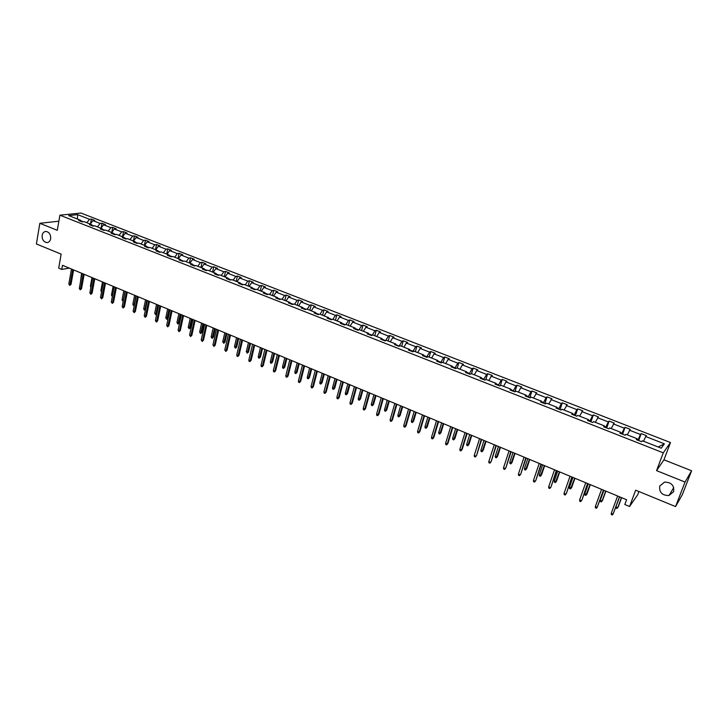 <?xml version="1.0" encoding="UTF-8"?>
<svg xmlns="http://www.w3.org/2000/svg" width="728" height="728" viewBox="0 0 728 728"><rect width="100%" height="100%" fill="white"/><g stroke="black" fill="none" stroke-linecap="round" stroke-linejoin="round"><path stroke-width="1.09" d="M50.66 238.757C50.105 241.268 48.776 242.542 46.692 242.597C43.471 241.814 41.96 239.385 42.142 235.299C42.706 232.778 44.035 231.495 46.137 231.449C49.349 232.241 50.86 234.68 50.66 238.757M673.628 491.664L668.968 495.522C662.116 495.504 659.04 492.346 659.759 486.031L664.546 482.118C671.343 482.218 674.374 485.403 673.628 491.664M691.6 470.761L663.963 459.814L656.565 470.634L685.039 482.054L691.6 470.761L682.364 494.594L675.557 506.579L635.653 490.19L629.584 506.506L637.701 494.74L638.911 491.518M685.039 482.054L675.557 506.579M58.859 221.203L39.831 223.296L36.4 243.962L61.143 254.127L58.713 268.141L61.753 269.415L69.306 268.141M670.488 442.533L80.945 213.022L59.896 215.188L663.263 452.843L670.488 442.533L663.963 459.814M83.183 221.74L80.963 220.866M86.832 222.722L89.535 219.301L91.391 219.092L90.572 223.614M77.459 219.037L77.605 214.633L89.535 219.301M90.236 224.051L92.929 220.62L94.786 220.411L91.391 219.092M92.929 220.62L100.155 223.451L102.002 223.232L101.137 227.928M100.892 228.237L103.585 224.788L105.424 224.561L102.002 223.232M103.585 224.788L110.883 227.637L112.704 227.409L111.793 232.287M111.657 232.459L114.342 228.983L116.162 228.756L112.704 227.409M114.342 228.983L121.703 231.859L123.514 231.622L122.541 236.682M122.513 236.727L125.198 233.224L127 232.978L123.514 231.622M125.198 233.224L132.632 236.127L134.416 235.881L133.424 241.004M133.479 241.032L136.154 237.51L137.938 237.255L134.416 235.881M136.154 237.51L143.653 240.44L145.427 240.176L144.408 245.318M144.544 245.372L147.211 241.823L148.985 241.559L145.427 240.176M147.211 241.823L154.791 244.79L156.547 244.508L155.501 249.677M155.719 249.759L158.376 246.191L160.133 245.909L156.547 244.508M158.376 246.191L166.029 249.176L167.768 248.885L166.703 254.072M167.003 254.19L169.651 250.596L171.38 250.305L167.768 248.885M169.651 250.596L177.377 253.608L179.097 253.308L178.005 258.504M178.387 258.658L181.035 255.037L182.746 254.736L179.097 253.308M181.035 255.037L188.834 258.085L190.527 257.767L189.417 262.99M189.89 263.172L192.529 259.523L194.221 259.214L190.527 257.767M192.529 259.523L200.4 262.599L202.075 262.28L200.946 267.513M201.501 267.731L204.131 264.055L205.797 263.727L202.075 262.28M204.131 264.055L212.076 267.158L213.732 266.821L212.576 272.081M213.222 272.336L215.843 268.632L217.499 268.295L213.732 266.821M215.843 268.632L223.869 271.772L225.507 271.417L224.324 276.695M225.061 276.977L227.673 273.255L229.302 272.9L225.507 271.417M227.673 273.255L235.781 276.422L237.392 276.058L236.191 281.345M237.019 281.672L239.621 277.923L241.232 277.55L237.392 276.058M239.621 277.923L247.811 281.117L249.404 280.744L248.166 286.049M249.094 286.413L251.688 282.637L253.271 282.255L249.404 280.744M251.688 282.637L259.951 285.858L261.525 285.467L260.269 290.8M261.288 291.2L263.873 287.387L265.438 286.996L261.525 285.467M263.873 287.387L272.217 290.654L273.764 290.245L272.481 295.595M273.601 296.032L276.176 292.201L277.723 291.791L273.764 290.245M276.176 292.201L284.612 295.495L286.131 295.077L284.83 300.436M286.04 300.919L288.606 297.051L290.126 296.633L286.131 295.077M288.606 297.051L297.124 300.382L298.626 299.945L297.288 305.332M298.607 305.851L301.164 301.956L302.657 301.519L298.626 299.945M301.164 301.956L309.764 305.314L311.247 304.868L309.882 310.274M311.302 310.829L313.85 306.907L315.315 306.461L311.247 304.868M313.85 306.907L322.54 310.31L323.987 309.846L322.595 315.269M324.124 315.87L326.663 311.912L328.101 311.447L323.987 309.846M326.663 311.912L335.435 315.342L336.864 314.869L335.444 320.311M337.082 320.948L339.603 316.971L341.023 316.489L336.864 314.869M339.603 316.971L348.475 320.438L349.868 319.947L348.421 325.407M350.168 326.089L352.68 322.076L354.072 321.576L349.868 319.947M352.68 322.076L361.643 325.58L363.008 325.07L361.534 330.548M363.39 331.276L365.893 327.236L367.249 326.726L363.008 325.07M365.893 327.236L374.947 330.776L376.294 330.248L374.784 335.754M376.758 336.527L379.243 332.45L380.571 331.923L376.294 330.248M379.243 332.45L388.388 336.027L389.708 335.481L388.17 341.004M390.263 341.823L392.729 337.719L394.039 337.173L389.708 335.481M392.729 337.719L401.974 341.332L403.257 340.777L401.692 346.31M403.904 347.183L406.361 343.043L407.635 342.479L403.257 340.777M406.361 343.043L415.706 346.692L416.962 346.119L415.36 351.679M417.69 352.598L420.129 348.421L421.385 347.848L416.962 346.119M420.129 348.421L429.575 352.115L430.803 351.524L429.165 357.102M431.622 358.067L434.052 353.863L435.271 353.262L430.803 351.524M434.052 353.863L443.598 357.594L444.79 356.975L443.125 362.58M445.709 363.591L448.12 359.359L449.312 358.74L444.79 356.975M448.12 359.359L457.766 363.126L458.931 362.499L457.23 368.113M459.95 369.178L462.344 364.91L463.499 364.273L458.931 362.499M462.344 364.91L472.099 368.723L473.227 368.077L471.489 373.71M474.338 374.829L476.722 370.525L477.841 369.87L473.227 368.077M476.722 370.525L486.577 374.374L487.669 373.71L485.849 379.543M488.879 380.544L491.245 376.203L492.337 375.53L487.669 373.71M491.245 376.203L501.21 380.089L502.275 379.406L500.291 385.649M503.585 386.313L505.942 381.936L506.988 381.245L502.275 379.406M505.942 381.936L516.006 385.876L517.035 385.167L514.869 391.873L515.915 391.145L526.207 395.195L525.188 395.941L530.084 397.87L531.094 397.115L541.514 401.201L540.522 401.974L545.481 403.913L546.455 403.139L556.984 407.271L556.037 408.062L561.051 410.037L561.989 409.236L572.636 413.413L571.726 414.232L576.794 416.225L577.695 415.397L588.47 419.628L587.596 420.466L592.719 422.486L593.575 421.639L604.477 425.916L603.649 426.772L608.836 428.81L609.645 427.946L620.675 432.277L619.883 433.16L625.134 435.217L625.907 434.325L637.055 438.702L636.317 439.612L641.623 441.696L642.351 440.777L661.242 448.193L664.373 443.825L645.718 436.536L646.428 435.653L641.213 433.615L638.674 440.54M518.454 392.146L520.784 387.742L521.803 387.023L517.035 385.167M520.784 387.742L530.967 391.719L531.968 390.991L529.747 397.734M533.488 398.052L536.782 392.874L531.968 390.991M535.799 393.602L546.1 397.625L547.056 396.878L544.799 403.649M548.685 404.013L551.924 398.78L547.056 396.878M550.978 399.536L561.397 403.594L562.307 402.83L560.005 409.627M564.054 410.046L567.239 404.75L562.307 402.83M566.329 405.523L576.858 409.637L577.741 408.854L575.393 415.67M579.597 416.152L582.719 410.792L577.741 408.854M581.854 411.593L592.501 415.752L593.338 414.942L590.945 421.785M595.313 422.322L598.38 416.907L593.338 414.942M597.552 417.717L608.317 421.931L609.118 421.093L606.679 427.964M611.211 428.555L614.214 423.086L609.118 421.093M613.422 423.924L624.315 428.173L625.079 427.318L622.586 434.216M627.29 434.871L630.23 429.329L625.079 427.318M629.483 430.193L640.494 434.498L641.213 433.615M514.86 391.882L510.019 389.981L511.083 389.252L500.891 385.258L499.808 385.967L495.013 384.084L496.114 383.383L486.04 379.425L484.921 380.116L480.18 378.26L481.317 377.568L471.353 373.655L470.197 374.329L465.511 372.49L466.675 371.826L456.82 367.949L455.628 368.605L450.996 366.785L452.197 366.139L442.442 362.307L441.223 362.944L436.636 361.143L437.874 360.515L428.228 356.729L426.972 357.348L422.431 355.564L423.705 354.955L414.159 351.205L412.876 351.806L408.39 350.041L409.682 349.449L400.245 345.745L398.926 346.328L394.485 344.581L395.814 344.007L386.468 340.34L385.121 340.904L380.735 339.175L382.091 338.62L372.845 334.989L371.471 335.535L367.121 333.834L368.514 333.288L359.368 329.702L357.958 330.23L353.662 328.537L355.073 328.019L346.028 324.461L344.59 324.979L340.34 323.305L341.778 322.795L332.823 319.283L331.358 319.774L327.154 318.118L328.619 317.626L319.756 314.15L318.263 314.632L314.096 312.995L315.597 312.521L306.825 309.072L305.305 309.536L301.183 307.917L302.702 307.453L294.021 304.049L292.483 304.495L288.397 302.894L289.944 302.448L281.345 299.072L279.789 299.508L275.748 297.925L277.313 297.488L268.805 294.148L267.221 294.567L263.218 293.002L264.81 292.583L256.392 289.28L254.782 289.68L250.823 288.124L252.434 287.724L244.098 284.448L242.46 284.839L238.547 283.301L240.185 282.919L231.923 279.67L230.276 280.053L226.39 278.524L228.055 278.151L219.874 274.947L218.2 275.311L214.36 273.801L216.043 273.437L207.944 270.261L206.252 270.616L202.439 269.114L204.149 268.769L196.132 265.62L194.412 265.957L190.645 264.482L192.374 264.146L184.439 261.034L182.692 261.352L178.961 259.887L180.708 259.568L172.845 256.484L171.089 256.793L167.394 255.346L169.16 255.037L161.379 251.979L159.596 252.279L155.938 250.841L157.721 250.55L150.013 247.52L148.221 247.811L144.59 246.383L146.392 246.1L138.757 243.106L136.946 243.38L133.351 241.969L135.181 241.696L127.618 238.729L125.78 238.993L122.222 237.592L124.06 237.337L116.571 234.398L114.724 234.644L111.202 233.26L113.058 233.015L105.642 230.103L103.767 230.339L100.282 228.965L102.157 228.738L94.804 225.844L92.92 226.08L89.462 224.715L91.355 224.497L84.075 221.64L82.164 221.849L78.742 220.511L80.653 220.293L68.632 215.579L77.605 214.633M629.584 506.506L624.815 504.513L626.59 499.736L62.481 265.301L61.753 269.415M92.001 225.716L91.355 224.497M93.921 225.953L91.655 225.061M97.461 226.89L100.155 223.451M102.785 229.957L102.157 228.738M104.768 230.212L102.448 229.302M108.19 231.104L110.883 227.637M113.677 234.234L113.058 233.015M115.707 234.507L113.35 233.579M119.019 235.353L121.703 231.859M124.67 238.556L124.06 237.337M126.754 238.848L124.342 237.901M129.957 239.649L132.632 236.127M135.763 242.915L135.181 241.696M137.911 243.234L135.453 242.269M140.986 243.98L143.653 240.44M146.974 247.32L146.392 246.1M149.176 247.656L146.665 246.665M152.125 248.348L154.791 244.79M158.285 251.761L157.721 250.55M160.542 252.125L157.985 251.114M163.372 252.762L166.029 249.176M169.706 256.256L169.16 255.037M172.026 256.629L169.415 255.601M174.729 257.221L177.377 253.608M181.236 260.788L180.708 259.568M183.62 261.179L180.953 260.133M186.195 261.725L188.834 258.085M192.884 265.356L192.374 264.146M195.332 265.784L192.611 264.71M197.77 266.266L200.4 262.599M204.65 269.979L204.149 268.769M207.152 270.425L204.377 269.333M209.455 270.852L212.076 267.158M216.525 274.647L216.043 273.437M219.092 275.111L216.262 274.001M221.257 275.484L223.869 271.772M228.519 279.361L228.055 278.151M231.158 279.852L228.274 278.715M233.169 280.162L235.781 276.422M240.631 284.12L240.185 282.919M243.334 284.63L240.395 283.483M245.209 284.885L247.811 281.117M252.871 288.934L252.434 287.724M255.637 289.462L252.634 288.288M257.366 289.662L259.951 285.858M265.229 293.784L264.81 292.583M268.068 294.349L265.001 293.147M269.642 294.476L272.217 290.654M277.714 298.689L277.313 297.488M280.617 299.281L277.495 298.052M282.045 299.344L284.612 295.495M290.317 303.649L289.944 302.448M293.302 304.259L290.117 303.012M294.567 304.268L297.124 300.382M303.057 308.654L302.702 307.453M306.115 309.291L302.866 308.017M307.225 309.227L309.764 305.314M315.934 313.713L315.597 312.521M319.055 314.378L315.752 313.076M320.001 314.25L322.54 310.31M328.938 318.819L328.619 317.626M332.141 319.51L328.765 318.191M332.914 319.319L335.435 315.342M342.078 323.987L341.778 322.795M345.354 324.697L341.914 323.35M345.918 324.497L348.475 320.438M355.355 329.202L355.073 328.019M358.713 329.948L355.2 328.574M359.004 329.839L361.643 325.58M368.768 334.471L368.514 333.288M374.947 330.776L372.208 335.244L368.632 333.843M382.327 339.803L382.091 338.62M385.622 340.695L382.2 339.175M385.667 340.531L388.388 336.027M396.023 345.19L395.814 344.007M399.171 346.219L395.914 344.553M399.262 345.873L401.974 341.332M409.873 350.632L409.682 349.449M412.858 351.797L413.013 351.269L409.773 350.004M413.013 351.269L415.706 346.692M423.869 356.129L423.705 354.955M426.745 357.257L426.899 356.729L423.778 355.501M426.899 356.729L429.575 352.115M438.01 361.689L437.874 360.515M440.777 362.772L440.941 362.244L437.938 361.061M440.941 362.244L443.598 357.594M452.316 367.303L452.197 366.139M454.964 368.35L455.127 367.813L452.252 366.685M455.127 367.813L457.766 363.126M466.766 372.991L466.675 371.826M469.305 373.983L469.469 373.446L466.721 372.363M469.469 373.446L472.099 368.723M481.381 378.733L481.317 377.568M483.801 379.679L483.965 379.142L481.345 378.114M483.965 379.142L486.577 374.374M496.159 384.539L496.114 383.383M498.453 385.44L498.625 384.894L496.132 383.92M498.625 384.894L501.21 380.089M511.092 390.408L511.083 389.252M513.267 391.255L513.44 390.718L511.083 389.789M513.44 390.718L516.006 385.876M526.198 396.341L526.207 395.195M528.237 397.142L528.419 396.596L526.207 395.732M528.419 396.596L530.967 391.719M541.477 402.347L541.514 401.201M543.379 403.094L543.561 402.548L541.495 401.738M543.561 402.548L546.1 397.625M556.92 408.417L556.984 407.271M558.695 409.109L558.876 408.563L556.956 407.807M558.876 408.563L561.397 403.594M572.545 414.55L572.636 413.413M574.183 415.197L574.365 414.642L572.59 413.95M574.365 414.642L576.858 409.637M588.342 420.757L588.47 419.628M589.835 421.348L590.035 420.793L588.406 420.156M590.035 420.793L592.501 415.752M604.322 427.036L604.477 425.916M605.678 427.573L605.869 427.018L604.404 426.444M605.869 427.018L608.317 421.931M620.484 433.387L620.675 432.277M621.694 433.861L621.894 433.306L620.584 432.796M621.894 433.306L624.315 428.173M636.836 439.821L637.055 438.702M637.892 440.231L638.101 439.676L636.955 439.221M638.101 439.676L640.494 434.498M656.565 470.634L663.263 452.843M39.831 223.296L57.303 230.303L59.896 215.188M658.185 446.992L664.373 443.825M643.552 441.25L645.718 436.536M81.308 221.512L80.653 220.293M611.265 513.285L611.32 514.55L612.348 514.978L613.113 514.068L611.265 513.285L617.608 496.005M619.464 496.778L613.113 514.068L619.646 496.851M615.979 506.834L617.772 507.589L618.181 507.016L621.621 497.67M615.952 506.897L616.006 508.071L617.016 508.49L617.772 507.589L621.448 497.597M595.349 506.561L595.422 507.816L596.432 508.244L597.178 507.334L595.349 506.561L601.565 489.334M603.412 490.099L597.178 507.334L603.621 490.19M587.532 483.501L581.89 500.109L580.698 501.592L581.426 500.673L579.615 499.909L585.712 482.746M581.89 500.109L587.769 483.601M580.698 501.592L579.697 501.164L579.615 499.909M605.687 491.045L602.083 501.01L601.346 501.91L600.345 501.492L600.282 500.254L602.083 501.01L602.511 500.445L605.887 491.136M600.282 500.254L603.885 490.299M587.014 493.948L585.84 495.395L584.857 494.985L584.784 493.748L586.559 494.494L587.014 493.948L590.326 484.666M585.84 495.395L590.099 484.575M584.784 493.748L588.315 483.829M571.835 476.986L566.339 493.539L565.137 495.004L565.847 494.094L564.064 493.338L570.033 476.23M566.339 493.539L572.099 477.086M565.137 495.004L564.145 494.585L564.064 493.338M571.689 487.523L570.515 488.961L569.533 488.543L569.451 487.314L571.216 488.051L571.689 487.523L574.938 478.269M570.515 488.961L574.683 478.169M569.451 487.314L572.918 477.431M556.319 470.534L550.96 487.041L549.749 488.497L550.441 487.578L548.675 486.832L554.536 469.788M550.96 487.041L556.601 470.652M549.749 488.497L548.775 488.079L548.675 486.832M556.529 481.163L555.355 482.591L554.381 482.182L554.299 480.953L556.037 481.681L556.529 481.163L559.714 471.944M555.355 482.591L559.441 471.826M554.299 480.953L557.694 471.107M540.968 464.155L535.744 480.616L534.534 482.063L535.216 481.144L533.469 480.407L539.211 463.418M535.744 480.616L541.277 464.282M534.534 482.063L533.569 481.645L533.469 480.407M541.541 474.874L540.358 476.285L539.403 475.885L539.302 474.656L541.022 475.384L541.541 474.874L544.662 465.683M540.358 476.285L544.362 465.565M539.302 474.656L542.633 464.846M525.789 457.848L520.702 474.265L519.492 475.693L520.147 474.774L518.418 474.046L524.051 457.12M520.702 474.265L526.126 457.985M519.492 475.693L518.527 475.284L518.418 474.046M526.708 468.65L525.516 470.051L524.57 469.66L524.469 468.432L526.171 469.15L526.708 468.65L529.766 459.495M525.516 470.051L529.447 459.368M524.469 468.432L527.736 458.658M510.774 451.606L505.814 467.977L504.604 469.396L505.25 468.477L503.539 467.758L509.054 450.896M505.814 467.977L511.138 451.751M504.604 469.396L503.658 468.996L503.539 467.758M512.03 462.498L510.847 463.891L509.909 463.499L509.8 462.28L511.484 462.981L512.03 462.498L515.033 453.38M510.847 463.891L514.696 453.235M509.8 462.28L513.003 452.534M495.932 445.436L491.1 461.761L489.88 463.163L490.508 462.253L488.825 461.534L494.23 444.726M491.1 461.761L496.314 445.6M489.88 463.163L488.943 462.771L488.825 461.534M497.515 456.411L496.323 457.794L495.404 457.402L495.286 456.183L496.951 456.884L497.515 456.411L500.464 447.32M496.323 457.794L500.1 447.165M495.286 456.183L498.425 446.473M481.244 439.33L476.54 455.61L475.32 457.002L475.93 456.092L474.265 455.382L479.561 438.638M476.54 455.61L481.654 439.503M475.32 457.002L474.392 456.611L474.265 455.382M483.155 450.386L481.963 451.76L481.044 451.369L480.917 450.159L482.573 450.85L483.155 450.386L486.049 441.332M481.963 451.76L485.658 441.168M480.917 450.159L484.002 440.476M466.721 433.296L461.516 449.995L462.134 449.522L460.915 450.914L461.516 449.995L459.859 449.294L465.056 432.605M462.134 449.522L467.149 433.479M460.915 450.914L459.996 450.523L459.859 449.294M468.95 444.426L467.749 445.791L466.848 445.409L466.712 444.198L468.341 444.881L468.95 444.426L471.78 435.399M467.749 445.791L471.371 435.226M466.712 444.198L469.733 434.552M452.352 427.327L447.247 443.962L447.884 443.507L446.664 444.881L447.247 443.962L445.609 443.27L450.705 426.644M447.884 443.507L452.798 427.509M446.664 444.881L445.754 444.499L445.609 443.27M454.891 438.529L453.69 439.885L452.798 439.503L452.652 438.301L454.272 438.975L454.891 438.529L457.666 429.538M453.69 439.885L457.239 429.356M452.652 438.301L455.619 428.683M438.138 421.421L433.133 438.001L433.788 437.555L432.569 438.911L433.133 438.001L431.513 437.31L436.509 420.739M433.788 437.555L438.602 421.612M432.569 438.911L431.668 438.538L431.513 437.31M440.977 432.696L439.776 434.034L438.893 433.661L438.747 432.459L440.34 433.133L440.977 432.696L443.698 423.732M439.776 434.034L443.252 423.541M438.747 432.459L441.65 422.877M424.069 415.57L419.164 432.095L419.838 431.659L418.618 433.014L419.164 432.095L417.563 431.422L422.458 414.905M419.838 431.659L424.561 415.779M418.618 433.014L417.726 432.632L417.563 431.422M427.209 426.926L426.007 428.255L425.134 427.882L424.979 426.681L426.553 427.345L427.209 426.926L429.884 417.99M426.007 428.255L429.411 417.79M424.979 426.681L427.827 417.135M410.155 409.791L405.35 426.253L406.042 425.834L404.814 427.172L405.35 426.253L403.767 425.589L408.563 409.127M406.042 425.834L410.665 410.001M404.814 427.172L403.931 426.799L403.767 425.589M413.586 421.212L412.385 422.531L411.511 422.158L411.356 420.966L412.922 421.621L413.586 421.212L416.207 412.303M412.385 422.531L415.715 412.103M411.356 420.966L414.141 411.447M396.387 404.067L391.673 420.475L392.383 420.065L391.154 421.394L391.673 420.475L390.108 419.81L394.813 403.412M392.383 420.065L396.915 404.286M391.154 421.394L390.281 421.021L390.108 419.81M400.109 415.561L398.899 416.862L398.043 416.498L397.87 415.306L399.417 415.952L400.109 415.561L402.675 406.679M398.899 416.862L402.165 406.47M397.87 415.306L400.609 405.824M382.764 398.407L378.151 414.76L378.869 414.359L377.641 415.679L378.151 414.76L376.594 414.105L381.199 397.761M378.869 414.359L383.31 398.635M377.641 415.679L376.776 415.306L376.594 414.105M386.759 409.955L385.549 411.256L384.702 410.901L384.53 409.709L386.058 410.346L386.759 409.955L389.28 401.11M385.549 411.256L388.752 400.891M384.53 409.709L387.214 400.254M369.278 392.801L364.755 409.1L365.492 408.708L364.264 410.019L364.755 409.1L363.226 408.454L367.74 392.164M365.492 408.708L369.851 393.038M364.264 410.019L363.409 409.655L363.226 408.454M373.555 404.422L372.345 405.705L371.498 405.35L371.316 404.167L372.836 404.804L373.555 404.422L376.021 395.604M372.345 405.705L375.475 395.377M371.316 404.167L373.946 394.74M355.937 387.26L351.506 403.503L352.261 403.112L351.023 404.413L351.506 403.503L349.986 402.857L354.409 386.623M352.261 403.112L356.529 387.505M351.023 404.413L350.177 404.058L349.986 402.857M360.478 398.935L359.268 400.209L358.431 399.863L358.249 398.68L360.478 398.935L362.899 390.153M359.268 400.209L362.335 389.917M358.249 398.68L360.824 389.289M342.733 381.772L338.393 397.952L339.157 397.579L337.919 398.871L338.393 397.952L336.891 397.315L341.223 381.144M339.157 397.579L343.343 382.027M337.919 398.871L337.091 398.516L336.891 397.315M347.538 393.511L346.319 394.776L345.5 394.43L345.309 393.247L347.538 393.511L349.904 384.748M346.319 394.776L349.322 384.511M345.309 393.247L347.829 383.893M329.666 376.34L325.416 392.465L326.19 392.11L324.952 393.384L325.416 392.465L323.924 391.837L328.173 375.721M326.19 392.11L330.284 376.604M324.952 393.384L324.133 393.038L323.924 391.837M334.725 388.133L333.506 389.389L332.687 389.052L332.496 387.869L334.725 388.133L337.046 379.406M333.506 389.389L336.445 379.161M332.496 387.869L334.971 378.542M316.735 370.971L312.567 387.041L313.359 386.686L312.121 387.951L312.567 387.041L311.093 386.413L315.251 370.352M313.359 386.686L317.372 371.235M312.121 387.951L311.302 387.605L311.093 386.413M322.04 382.819L320.821 384.066L320.011 383.72L319.81 382.546L322.04 382.819L324.315 374.119M320.821 384.066L323.705 373.864M319.81 382.546L322.24 373.255M303.931 365.647L299.845 381.663L300.655 381.317L299.417 382.582L299.845 381.663L298.389 381.044L302.466 365.037M300.655 381.317L304.586 365.92M299.417 382.582L298.607 382.236L298.389 381.044M309.482 377.55L308.262 378.788L307.462 378.451L307.252 377.277L309.482 377.55L311.711 368.878M308.262 378.788L311.084 368.614M307.252 377.277L309.637 368.013M291.255 360.378L287.26 376.34L288.079 376.003L286.832 377.259L287.26 376.34L285.813 375.73L289.808 359.778M288.079 376.003L291.928 360.66M286.832 377.259L286.031 376.913L285.813 375.73M297.042 372.336L295.832 373.564L295.04 373.227L294.822 372.063L297.042 372.336L299.235 363.691M295.832 373.564L298.589 363.427M294.822 372.063L297.151 362.826M278.715 355.164L274.793 371.071L275.621 370.743L274.383 371.99L274.793 371.071L273.364 370.47L277.277 354.563M275.621 370.743L279.397 355.446M274.383 371.99L273.591 371.653L273.364 370.47M284.739 367.167L283.52 368.386L282.728 368.059L282.51 366.894L284.739 367.167L286.877 358.558M283.52 368.386L286.222 358.285M282.51 366.894L284.803 357.694M266.293 350.004L262.453 365.856L263.299 365.538L262.053 366.776L262.453 365.856L261.034 365.256L264.865 349.413M263.299 365.538L266.994 350.295M262.053 366.776L261.27 366.439L261.034 365.256M272.545 362.062L271.326 363.272L270.552 362.944L270.325 361.78L272.545 362.062L274.647 353.48M271.326 363.272L273.974 353.198M270.325 361.78L272.563 352.607M253.999 344.89L250.232 360.697L251.096 360.387L249.85 361.607L250.232 360.697L248.83 360.105L252.589 344.308M251.096 360.387L254.709 345.19M249.85 361.607L249.067 361.279L248.83 360.105M260.478 356.993L259.25 358.194L258.486 357.876L258.258 356.711L260.478 356.993L262.535 348.439M259.25 358.194L261.843 348.157M258.258 356.711L260.451 347.575M241.823 339.83L238.138 355.583L239.011 355.282L237.765 356.493L238.138 355.583L236.746 354.991L240.422 339.257M239.011 355.282L242.551 340.14M237.765 356.493L236.991 356.165L236.746 354.991M248.521 351.979L247.302 353.18L246.301 351.697L248.521 351.979L250.541 343.461M247.302 353.18L249.831 343.161M246.301 351.697L248.457 342.588M229.766 334.825L226.162 350.514L227.045 350.223L225.798 351.433L226.162 350.514L224.788 349.941L228.383 334.252M227.045 350.223L230.512 335.135M225.798 351.433L224.788 349.941M236.682 347.019L235.463 348.202L234.462 346.728L236.682 347.019L238.657 338.52M235.463 348.202L237.938 338.22M234.462 346.728L236.573 337.656M217.836 329.866L214.296 345.509L215.188 345.218L213.95 346.419L214.296 345.509L212.94 344.926L216.462 329.293M215.188 345.218L218.591 330.184M213.95 346.419L212.94 344.926M224.961 342.096L223.733 343.279L222.741 341.814L224.961 342.096L226.899 333.633M223.733 343.279L226.162 333.324M222.741 341.814L224.806 332.76M206.015 324.952L202.557 340.54L203.458 340.267L202.211 341.45L202.557 340.54L201.201 339.967L204.659 324.388M203.458 340.267L206.788 325.27M202.211 341.45L201.201 339.967M213.35 337.228L212.121 338.402L211.129 336.937L213.35 337.228L215.242 328.792M212.121 338.402L214.496 328.474M211.129 336.937L213.158 327.919M194.312 320.093L190.918 335.626L191.837 335.353L190.59 336.536L190.918 335.626L189.589 335.062L192.966 319.528M191.837 335.353L195.095 320.42M190.59 336.536L189.589 335.062M201.847 332.405L200.619 333.57L199.636 332.114L201.847 332.405L203.703 323.996M200.619 333.57L202.939 323.678M199.636 332.114L201.62 323.123M182.719 315.269L179.397 330.758L180.326 330.494L179.079 331.668L179.397 330.758L178.078 330.194L181.39 314.714M180.326 330.494L183.52 315.606M179.079 331.668L178.078 330.194M190.454 327.627L189.225 328.783L188.243 327.336L190.454 327.627L192.274 319.246M189.225 328.783L191.5 318.919M188.243 327.336L190.181 318.373M171.235 310.501L167.995 325.935L168.923 325.68L167.677 326.845L167.995 325.935L166.685 325.38L169.924 309.955M168.923 325.68L172.054 310.838M167.677 326.845L166.685 325.38M179.17 322.895L177.941 324.042L176.959 322.595L179.17 322.895L180.953 314.541M177.941 324.042L180.162 314.214M176.959 322.595L178.861 313.668M159.869 305.778L156.693 321.157L157.639 320.911L156.393 322.067L156.693 321.157L155.392 320.611L158.567 305.232M157.639 320.911L160.697 306.124M156.393 322.067L155.392 320.611M167.986 318.209L166.767 319.346L165.784 317.909L167.986 318.209L169.733 309.873M166.767 319.346L168.932 309.546M165.784 317.909L167.649 309.009M148.612 301.092L145.5 316.425L146.455 316.189L145.209 317.335L145.5 316.425L144.217 315.879L147.311 300.555M146.455 316.189L149.449 301.447M145.209 317.335L144.217 315.879M156.82 313.695L155.692 314.687L154.709 313.258L155.983 313.795L157.812 304.923M155.692 314.687L156.848 313.577M154.709 313.258L156.538 304.386M137.456 296.46L134.407 311.739L135.372 311.502L134.125 312.649L134.407 311.739L133.133 311.202L136.172 295.932M135.372 311.502L138.311 296.815M134.125 312.649L133.133 311.202M145.482 309.609L144.017 309.782L143.744 308.654L144.999 309.182L146.792 300.346M144.717 310.083L145.6 309.045M143.744 308.654L145.527 299.818M126.408 291.873L123.423 307.098L124.406 306.87L123.15 307.999L123.423 307.098L122.168 306.561L125.134 291.346M124.406 306.87L127.273 292.228M123.15 307.999L122.168 306.561M134.289 305.414L133.151 305.223L132.878 304.095L134.125 304.623L135.872 295.805M133.843 305.514L134.462 304.541M132.878 304.095L134.625 295.286M115.461 287.323L112.549 302.502L113.532 302.275L112.285 303.403L112.549 302.502L111.293 301.974L114.205 286.796M113.532 302.275L116.334 287.687M112.285 303.403L111.293 301.974M123.259 300.946L122.386 300.7L122.104 299.581L123.341 300.1L125.061 291.309M123.078 300.992L123.432 300.082M122.104 299.581L123.815 290.791M104.623 282.819L101.765 297.943L102.757 297.734L101.511 298.844L101.765 297.943L100.528 297.415L103.376 282.3M102.757 297.734L105.505 283.183M101.511 298.844L100.528 297.415M112.349 296.487L111.439 295.104L113.113 286.35M111.439 295.104L112.531 295.559M93.876 278.351L91.091 293.43L92.092 293.22L90.845 294.33L91.091 293.43L89.862 292.911L92.647 277.841M92.092 293.22L94.777 278.724M90.845 294.33L89.862 292.911M101.556 291.946L100.873 290.663L102.512 281.936M100.873 290.663L101.729 291.027M83.238 273.928L80.508 288.952L81.518 288.761L80.271 289.853L80.508 288.952L79.297 288.443L82.018 273.419M81.518 288.761L84.148 274.31M80.271 289.853L79.297 288.443M90.873 287.46L90.399 286.268L92.001 277.568M90.399 286.268L91.036 286.541M72.691 269.551L70.025 284.53L71.044 284.329L69.797 285.421L70.025 284.53L68.823 284.02L71.481 269.041M71.044 284.329L73.61 269.933M69.797 285.421L68.823 284.02M80.289 282.937L81.582 273.246M46.692 242.597L47.912 242.433M668.968 495.522L673.755 487.587"/></g></svg>
